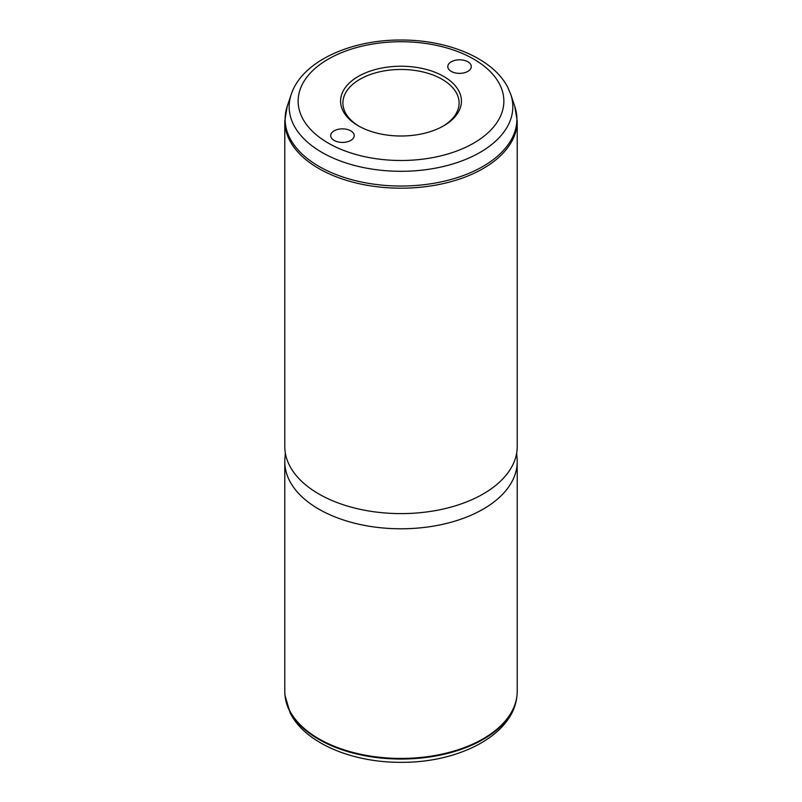 <?xml version="1.0" encoding="UTF-8"?>
<svg xmlns="http://www.w3.org/2000/svg" width="802" height="802" viewBox="0 0 802 802"><rect width="100%" height="100%" fill="white"/><g stroke="black" fill="none" stroke-linecap="round" stroke-linejoin="round"><path stroke-width="1.2" d="M343.015 110.937A60.431 34.887 180 0 1 383.988 67.639A60.431 34.887 180 0 1 458.985 91.288A60.431 34.887 180 0 1 443.737 125.784A60.431 34.887 180 0 1 358.263 125.784A60.431 34.887 180 0 1 343.015 110.937M359.106 126.255A58.105 33.544 180 0 1 345.241 112.46A58.105 33.544 180 0 1 342.895 103.007A58.105 33.544 180 0 1 392.739 69.804A58.105 33.544 180 0 1 456.759 93.563A58.105 33.544 180 0 1 459.105 103.007A58.105 33.544 180 0 1 442.894 126.255M284.78 461.691L284.78 691.334A116.22 67.097 0 0 0 285.011 695.484A116.22 67.097 0 0 0 289.482 710.221A116.22 67.097 0 0 0 413.962 758.01A116.22 67.097 0 0 0 516.989 695.484A116.22 67.097 0 0 0 517.22 691.334L517.22 461.691A116.22 67.097 180 0 1 417.531 528.107A116.22 67.097 180 0 1 289.482 480.588A116.22 67.097 180 0 1 284.78 461.691A116.22 67.097 180 0 1 284.9 458.734L285.332 453.03M516.668 453.03L517.1 458.734A116.22 67.097 180 0 1 517.22 461.691M289.482 465.401A116.22 67.097 180 0 1 284.78 446.513L284.78 121.092A116.22 67.097 180 0 0 289.482 139.979A116.22 67.097 180 0 0 417.531 187.508A116.22 67.097 180 0 0 517.22 121.092L517.22 446.513A116.22 67.097 180 0 1 417.531 512.929A116.22 67.097 180 0 1 289.482 465.401M353.732 133.723A11.749 6.777 180 0 1 354.203 135.638A11.749 6.777 180 0 1 344.128 142.345A11.749 6.777 180 0 1 331.186 137.543A11.749 6.777 180 0 1 330.715 135.638A11.749 6.777 180 0 1 340.79 128.921A11.749 6.777 180 0 1 353.732 133.723M448.268 68.501A11.749 6.777 180 0 1 447.797 66.596A11.749 6.777 180 0 1 457.872 59.879A11.749 6.777 180 0 1 470.814 64.681A11.749 6.777 180 0 1 471.285 66.596A11.749 6.777 180 0 1 461.21 73.303A11.749 6.777 180 0 1 448.268 68.501M516.959 695.815A116.15 67.057 180 0 1 516.919 696.136A116.15 67.057 180 0 1 413.952 758.632A116.15 67.057 180 0 1 289.552 710.873A116.15 67.057 180 0 1 285.081 696.136A116.15 67.057 180 0 1 285.041 695.815M499.696 84.39A102.856 59.378 180 0 1 429.962 158.094A102.856 59.378 180 0 1 302.304 117.834A102.856 59.378 180 0 1 372.038 44.13A102.856 59.378 180 0 1 499.696 84.39M291.196 94.506C301.793 61.634 350.043 39.769 400.94 40.02C448.238 39.799 493.491 58.556 507.977 87.769L510.804 94.506A111.839 64.571 180 0 1 427.366 169.483A111.839 64.571 180 0 1 293.692 124.922A111.839 64.571 180 0 1 291.196 94.506L287.196 106.445L284.78 121.092M510.804 94.506L514.804 106.445A115.899 66.917 180 0 1 428.328 184.149A115.899 66.917 180 0 1 289.793 137.964A115.899 66.917 180 0 1 287.196 106.445M516.989 695.484L516.919 696.136C513.21 734.873 459.456 762.572 401.782 762.331C352.509 762.762 305.181 743.264 290.154 712.918L285.011 695.484M514.804 106.445L517.22 121.092"/></g></svg>
